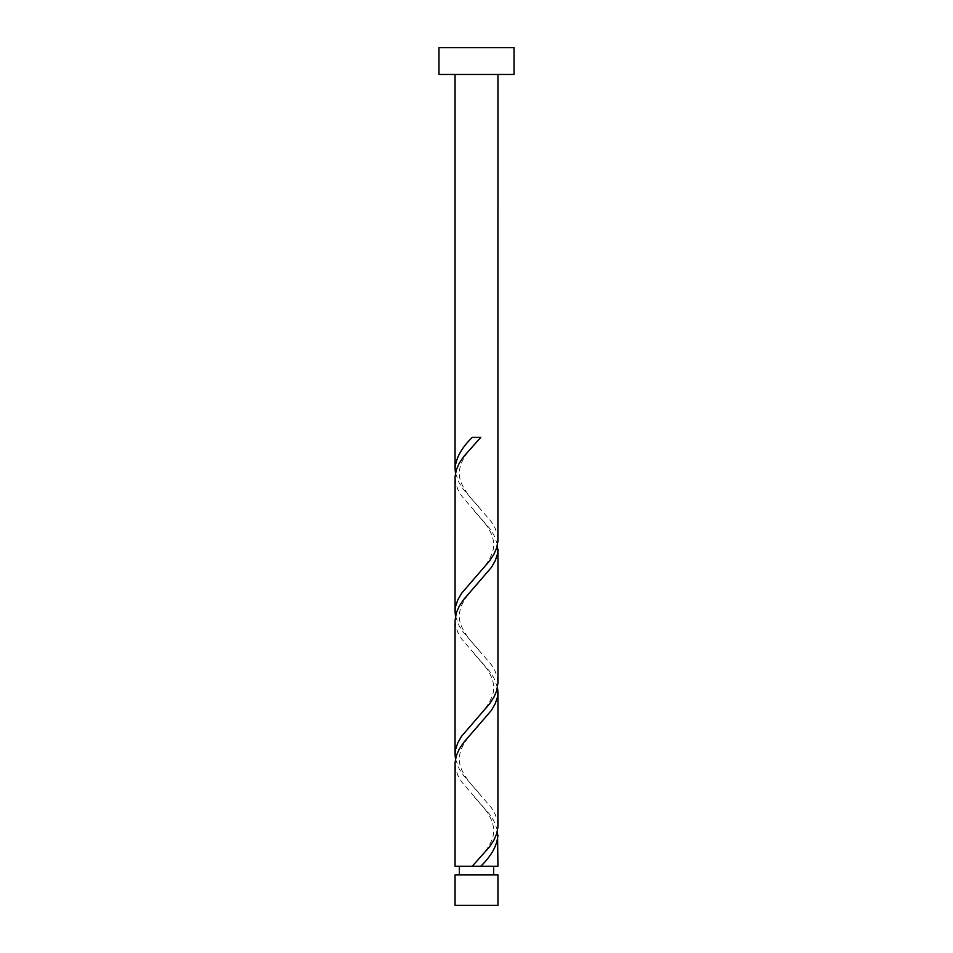 <?xml version="1.0" encoding="UTF-8"?>
<svg xmlns="http://www.w3.org/2000/svg" width="953" height="953" viewBox="0 0 953 953"><rect width="100%" height="100%" fill="white"/><g stroke="black" fill="none" stroke-linecap="round" stroke-linejoin="round"><path stroke-width="0.71" stroke-dasharray="4.76 3.57" d="M459.346 874.842L493.654 874.842L459.346 874.842M497.942 74.453L455.057 74.453L497.942 74.453M497.942 866.265L455.057 866.265M497.514 830.528L493.845 820.771L489.592 814.279L461.55 781.794L457.821 775.289L455.617 768.797L455.057 763.603M455.486 759.053L459.155 768.797L463.408 775.289L491.45 807.775L495.179 814.279L497.383 820.771L497.942 825.965M497.514 687.578L493.845 677.821L489.592 671.329L461.55 638.844L457.821 632.339L455.617 625.847L455.057 620.653M455.486 616.103L459.155 625.847L463.408 632.339L491.45 664.825L495.179 671.329L497.383 677.821L497.942 683.015M497.514 544.628L493.845 534.871L489.592 528.379L461.55 495.894L457.821 489.389L455.617 482.897L455.057 477.703M455.486 473.153L459.155 482.897L463.408 489.389L491.45 521.875L495.179 528.379L497.383 534.871L497.942 540.065M438.976 74.453L514.024 74.453M438.976 47.65L514.024 47.65M497.942 874.842L455.057 874.842M455.057 905.35L497.942 905.35M480.765 437.415L472.235 437.415M478.644 506.615C469.996 497.597 456.785 482.861 459.632 469.46C460.513 463.551 463.754 457.142 469.352 450.209L478.644 439.69M474.356 578.09C483.004 569.072 496.215 554.336 493.368 540.935C492.487 535.026 489.246 528.617 483.647 521.684L474.356 511.165M478.644 649.565C469.996 640.547 456.785 625.811 459.632 612.41C460.513 606.501 463.754 600.092 469.352 593.159L478.644 582.64M474.356 721.04C483.004 712.022 496.215 697.286 493.368 683.885C492.487 677.976 489.246 671.567 483.647 664.634L474.356 654.115M478.644 792.515C469.996 783.497 456.785 768.761 459.632 755.36C460.513 749.451 463.754 743.042 469.352 736.109L478.644 725.59M474.356 863.99C483.004 854.972 496.215 840.236 493.368 826.835C492.487 820.926 489.246 814.517 483.647 807.584L474.356 797.065"/><path stroke-width="1.43" d="M497.942 905.35L455.057 905.35L455.057 874.842L497.942 874.842L497.942 905.35M493.654 874.842L493.654 866.265M472.235 866.265L455.057 866.265L455.093 762.293L456.308 755.8L459.155 749.296L463.408 742.804L491.45 710.319L495.179 703.814L497.383 697.322L497.942 692.128L497.907 827.275L496.692 833.768L493.845 840.272L489.592 846.764L472.235 866.265L476.941 866.265M459.346 874.842L459.346 866.265M514.024 74.453L438.976 74.453L438.976 47.65L514.024 47.65L514.024 74.453M497.942 74.453L497.907 541.375L496.692 547.868L493.845 554.372L489.592 560.864L461.55 593.35L457.821 599.854L455.617 606.346L455.057 611.54L455.093 476.393L456.308 469.9L459.155 463.396L463.408 456.904L480.765 437.415L472.235 437.415C461.538 447.803 455.82 458.19 455.057 468.59L455.057 74.453M476.5 866.265L497.942 866.265L497.514 830.528M480.765 866.265C491.462 855.865 497.18 845.478 497.942 835.078M497.942 549.178L497.942 683.015L496.692 690.818L493.845 697.322L489.592 703.814L461.55 736.3L457.821 742.804L455.617 749.296L455.057 754.49L455.057 620.653L456.308 612.85L459.155 606.346L463.408 599.854L491.45 567.369L495.179 560.864L497.383 554.372L497.514 544.628M455.057 754.49L455.486 759.053M497.942 692.128L497.514 687.578M455.057 611.54L455.486 616.103M455.057 468.59L455.486 473.153"/></g></svg>
